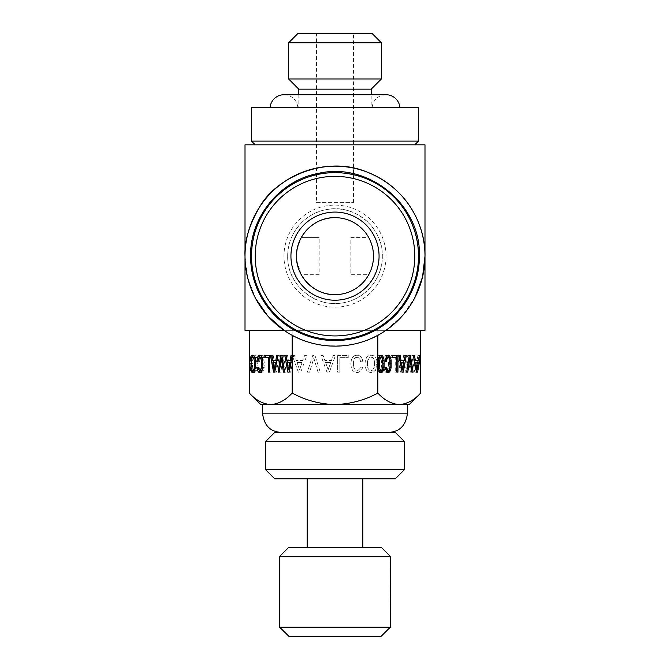 <?xml version="1.0" encoding="UTF-8"?>
<svg xmlns="http://www.w3.org/2000/svg" width="670" height="670" viewBox="0 0 670 670"><rect width="100%" height="100%" fill="white"/><g stroke="black" fill="none" stroke-linecap="round" stroke-linejoin="round"><path stroke-width="0.5" stroke-dasharray="3.35 2.51" d="M279.34 627.221L289.072 636.5L380.928 636.5L289.072 636.5L380.928 636.5L390.283 627.221L279.717 627.221L390.66 627.221M279.34 556.72L390.66 556.72M288.619 547.44L381.381 547.44M310.578 547.44L362.83 547.44L310.578 547.44M359.422 478.79L307.17 478.79L359.422 478.79M274.7 478.79L395.3 478.79M265.421 469.519L404.579 469.519M265.421 441.681L404.579 441.681M274.7 432.41L395.3 432.41M335 432.41L388.809 432.41L335 432.41M260.781 404.579L407.36 404.579M420.693 393.097C414.119 400.208 406.975 404.035 399.27 404.579C391.565 404.035 384.429 400.208 377.847 393.097L375.543 394.228C363.006 400.685 349.497 404.136 335 404.579L409.219 404.579M335 404.579C319.59 404.035 305.311 400.208 292.154 393.097C285.571 400.208 278.435 404.035 270.73 404.579C263.025 404.035 255.881 400.208 249.307 393.097M292.154 335.276L292.154 330.36L420.693 330.36L377.847 330.36L377.847 335.276M385.887 330.36L284.113 330.36C311.198 351.063 358.827 351.055 385.887 330.36L402.628 315.503L415.006 297.329M245.011 330.36L424.989 330.36M292.154 393.097L292.154 330.36L377.847 330.36L377.847 393.097M245.011 256.149L247.59 277.514L255.488 298.276M424.989 144.82L245.011 144.82M287.69 256.149C287.271 234.098 304.322 213.445 326.055 209.685C354.003 203.337 383.265 227.499 382.31 256.149C382.729 278.192 365.678 298.845 343.945 302.606C315.997 308.962 286.735 284.792 287.69 256.149A47.31 47.31 0 0 1 335 208.831A47.31 47.31 0 0 1 382.31 256.149C382.955 281.417 360.267 304.096 335 303.46C309.733 304.096 287.045 281.417 287.69 256.149M386.021 256.149A51.021 51.021 0 0 0 335 205.12A51.021 51.021 0 0 0 283.979 256.149A51.021 51.021 0 0 0 335 307.17A51.021 51.021 0 0 0 386.021 256.149M251.51 256.149C250.764 217.088 281.107 180.54 319.632 174.083C368.852 163.162 420.157 205.757 418.49 256.149C419.236 295.202 388.893 331.75 350.368 338.208C301.148 349.129 249.843 306.542 251.51 256.149M335 217.649A38.5 38.5 0 0 1 373.5 256.149A38.5 38.5 0 0 1 335 294.649M372.135 107.719A13.919 13.919 0 0 1 386.021 94.73L283.979 94.73A13.919 13.919 0 0 1 297.865 107.719L372.135 107.719L297.865 107.719M270.094 107.719L399.906 107.719L270.094 107.719M298.82 94.73L298.82 107.719L371.18 107.719L371.18 94.73M371.18 89.16L298.82 89.16M298.82 107.719L371.18 107.719M316.449 202.34L353.551 202.34L316.449 202.34L316.449 33.5L353.551 33.5L316.449 33.5M353.551 202.34L353.551 33.5M372.11 33.5L297.89 33.5M288.619 42.779L381.381 42.779M381.381 78.96L288.619 78.96M367.52 360.979L367.52 366.758L368.299 368.868L369.513 370.158L371.079 370.611L372.629 370.158L374.622 366.733L374.622 361.004L373.843 358.894L372.629 357.604L371.079 357.177L369.513 357.604L367.52 360.979L367.52 366.758L368.299 368.868L369.513 370.158L371.079 370.611L372.629 370.158L374.622 366.733L374.622 361.004L373.843 358.894L372.629 357.604L371.079 357.177L369.513 357.604L367.52 360.979M330.704 362.503L325.62 362.503L328.158 369.773L330.704 362.503L325.62 362.503L328.158 369.773L330.704 362.503M302.086 362.503L297.003 362.503L299.549 369.773L302.086 362.503L297.003 362.503L299.549 369.773L302.086 362.503M418.49 107.719L251.51 107.719M418.49 141.11L251.51 141.11M255.572 360.979L256.074 360.979L256.074 366.758L254.935 370.234M253.402 372.244L254.29 372.579L255.563 371.984L256.526 370.326L257.347 363.877L256.208 363.877M255.237 358.894L256.074 360.979M254.943 357.604L255.68 358.894M251.912 357.604L254.29 357.177M251.309 358.894L252.917 358.894L253.52 357.604M250.915 361.004L252.523 361.004L252.917 358.894M252.054 357.529L251.242 363.877L250.773 363.877L252.381 363.877L252.523 361.004M250.915 366.733L252.523 366.733L252.381 363.877M251.309 368.852L252.917 368.852L252.523 366.733M251.912 370.158L253.52 370.158L252.917 368.852M254.29 370.611L253.52 370.158M255.245 368.868L255.68 368.868M255.572 366.758L256.074 366.758M274.482 362.503L277.028 362.503L275.755 369.773L274.482 362.503L272.874 362.503M276.509 362.503L277.028 362.503M275.186 369.773L275.755 369.773M288.787 362.503L291.333 362.503L290.06 369.773L288.787 362.503L287.187 362.503M290.814 362.503L291.333 362.503M289.49 369.773L290.06 369.773M383.014 360.979L381.406 360.979L381.406 366.758L381.012 368.868L379.622 370.611M381.875 370.234L382.679 363.877L383.148 363.877L381.54 363.877M382.62 358.894L381.012 358.894L381.406 360.979M382.017 357.604L380.409 357.604L381.012 358.894M379.622 357.177L380.409 357.604M378.684 358.894L378.248 358.894L378.852 357.604M378.349 361.004L377.855 361.004L378.248 358.894M380.434 355.544L379.622 355.184L378.374 355.753L377.403 357.437L376.574 363.877L378.173 363.877L377.713 363.877L377.855 361.004M378.349 366.733L377.855 366.733L377.713 363.877M378.625 368.852L377.855 366.733M378.969 370.158L378.248 368.852M382.017 370.158L380.409 370.158M382.62 368.868L381.012 368.868M383.014 366.758L381.406 366.758M399.814 362.503L400.325 362.503L399.814 362.503L401.087 369.773L401.648 369.773M403.96 362.503L402.36 362.503L401.087 369.773M414.119 362.503L416.665 362.503L415.392 369.773L414.119 362.503L414.63 362.503M418.273 362.503L416.665 362.503M415.961 369.773L415.392 369.773M364.974 363.877L365.401 360.175L366.641 357.437L368.567 355.753L371.079 355.184L373.575 355.753L375.527 357.437L376.741 360.175L377.193 363.877L376.213 369.061L373.575 371.984L371.079 372.579L368.542 371.984L366.616 370.326L365.401 367.587L364.974 363.877L365.401 360.175L366.641 357.437L368.567 355.753L371.079 355.184L373.575 355.753L375.527 357.437L376.741 360.175L377.193 363.877L376.741 367.562L375.527 370.301L372.394 372.411L368.542 371.984L366.616 370.326L365.401 367.587L364.974 363.877M320.938 355.636L323.124 355.636L324.858 360.485L331.441 360.485L333.174 355.636L335.41 355.636L329.372 372.151L326.952 372.151L320.938 355.636L323.124 355.636L324.858 360.485L331.441 360.485L333.174 355.636L335.41 355.636L329.372 372.151L326.952 372.151L320.938 355.636M337.647 355.636L348.241 355.636L348.241 357.629L339.832 357.629L339.832 372.126L337.647 372.126L337.647 355.636L348.241 355.636L348.241 357.629L339.832 357.629L339.832 372.126L337.647 372.126L337.647 355.636M360.628 361.767L360.15 359.773L358.274 357.462L355.443 357.604L354.229 358.894L353.425 360.979L353.425 366.758L355.418 370.158L358.132 370.368L359.865 368.634L360.385 367.16L362.646 367.16L361.934 369.421L359.011 372.202L356.993 372.579L354.472 371.984L352.546 370.326L351.306 367.587L350.879 363.877L351.306 360.175L352.546 357.437L354.472 355.753L356.993 355.184L359.204 355.636L360.979 356.892L362.244 358.961L362.906 361.767L360.628 361.767L360.15 359.773L358.274 357.462L355.443 357.604L354.229 358.894L353.425 360.979L353.425 366.758L355.418 370.158L358.132 370.368L359.865 368.634L360.385 367.16L362.646 367.16L361.934 369.421L359.011 372.202L356.993 372.579L354.472 371.984L352.546 370.326L351.306 367.587L350.879 363.877L351.306 360.175L352.546 357.437L354.472 355.753L356.993 355.184L359.204 355.636L360.979 356.892L362.244 358.961L362.906 361.767L360.628 361.767M317.99 372.151L313.853 358.107L309.599 372.151L307.337 372.151L312.664 355.636L315.042 355.636L320.243 372.151L317.99 372.151L313.853 358.107L309.599 372.151L307.337 372.151L312.664 355.636L315.042 355.636L320.243 372.151L317.99 372.151M292.321 355.636L294.507 355.636L296.241 360.485L302.823 360.485L304.557 355.636L306.793 355.636L300.755 372.151L298.334 372.151L292.321 355.636L294.507 355.636L296.241 360.485L302.823 360.485L304.557 355.636L306.793 355.636L300.755 372.151L298.334 372.151L292.321 355.636M255.22 144.82L414.78 144.82L255.22 144.82M257.347 363.877L256.518 357.437L255.555 355.753L254.29 355.184L253.495 355.544M251.242 363.877L252.054 370.234M274.951 371.071L275.152 372.151L276.358 372.151L279.365 355.636L278.276 355.636L277.405 360.485L274.114 360.485L273.243 355.636L272.129 355.636L273.017 360.485M273.385 362.503L274.717 369.773M271.015 355.636L269.407 355.636L271.015 355.636L271.015 372.126L269.918 372.126L269.918 357.629L264.106 357.629M259.181 357.42L258.377 361.767L259.524 361.767L260.153 358.341L261.342 357.177M261.978 357.529L262.715 358.894L263.251 363.877L262.732 368.868L261.97 370.242M261.342 370.611L260.278 369.706L259.642 367.16L258.511 367.16L259.223 370.393M260.446 372.244L261.342 372.579L262.598 371.984L263.561 370.326L264.39 363.877L263.561 357.437L262.598 355.753L261.342 355.184L260.496 355.527M281.928 358.107L279.708 372.151L280.839 372.151L282.908 358.107L285.035 372.151L286.165 372.151L283.502 355.636L282.313 355.636L282.103 356.951M289.256 371.071L289.457 372.151L290.671 372.151L293.678 355.636L292.581 355.636L291.718 360.485L288.418 360.485L287.556 355.636L286.442 355.636L287.321 360.485M287.69 362.503L289.021 369.773M382.679 363.877L381.866 357.529M376.574 363.877L377.403 370.301L378.969 372.411L380.342 372.244M387.436 355.527L385.568 355.636L384.672 356.892L383.709 361.767L384.856 361.767L386.121 357.42M386.674 357.177L388.047 358.894L388.583 363.877L388.064 368.868L386.674 370.611M386.154 370.393L384.974 367.16L383.843 367.16L384.815 371.13L385.66 372.202L387.386 372.244M388.91 370.242L389.722 363.877L388.91 357.529M391.046 355.636L392.654 355.636L391.046 355.636L391.046 357.629L392.654 357.629L391.046 357.629M396.858 357.629L395.25 357.629L395.25 372.126L396.347 372.126L396.347 357.629M403.817 360.485L404.697 355.636L403.608 355.636L402.737 360.485L399.446 360.485L398.575 355.636L397.461 355.636L400.476 372.151L401.69 372.151L401.891 371.071M402.126 369.773L403.449 362.503M409.043 356.951L408.834 355.636L407.645 355.636L405.04 372.151L406.171 372.151L408.239 358.107L410.367 372.151L411.497 372.151L409.236 358.107M418.122 360.485L419.01 355.636L417.913 355.636L417.041 360.485L413.75 360.485L412.887 355.636L411.765 355.636L414.789 372.151L416.003 372.151L416.196 371.071M416.43 369.773L417.753 362.503M390.283 627.221L279.717 627.221M253.955 371.984L255.563 371.984M254.918 370.326L256.526 370.326M252.682 372.579L254.29 372.579M253.042 372.411L253.637 372.411M252.682 355.184L254.29 355.184M253.947 355.753L255.555 355.753M254.91 357.437L256.518 357.437M255.53 360.175L257.129 360.175M255.53 367.587L257.129 367.587M273.243 355.636L272.129 355.636M276.358 372.151L275.152 372.151M272.506 360.485L274.114 360.485M276.878 360.485L277.405 360.485M279.365 355.636L278.276 355.636M269.407 357.629L269.918 357.629M271.015 372.126L269.918 372.126M264.106 355.636L265.714 355.636M259.734 355.184L261.342 355.184M260.99 355.753L262.598 355.753M261.953 357.437L263.561 357.437M262.573 360.175L264.181 360.175M263.251 363.877L264.39 363.877M262.573 367.587L264.181 367.587M261.953 370.326L263.561 370.326M260.99 371.984L262.598 371.984M259.734 372.579L261.342 372.579M259.642 367.16L258.511 367.16M258.293 368.634L259.901 368.634M258.679 369.706L260.278 369.706M259.164 370.368L260.772 370.368M262.28 368.868L262.732 368.868M262.623 366.758L263.126 366.758M262.623 360.979L263.126 360.979M262.28 358.894L262.715 358.894M259.089 357.462L260.697 357.462M258.545 358.341L260.153 358.341M258.151 359.773L259.759 359.773M258.377 361.767L259.524 361.767M282.313 355.636L283.502 355.636M285.035 372.151L286.165 372.151M282.296 358.107L282.908 358.107M279.708 372.151L280.839 372.151M287.556 355.636L286.442 355.636M290.671 372.151L289.457 372.151M286.819 360.485L288.418 360.485M291.182 360.485L291.718 360.485M293.678 355.636L292.581 355.636M381.23 372.579L379.622 372.579M380.577 372.411L378.969 372.411M379.982 371.984L378.374 371.984M379.011 370.301L377.403 370.301M378.667 369.061L377.059 369.061M378.399 367.562L376.8 367.562M378.399 360.175L376.8 360.175M379.011 357.437L377.403 357.437M379.982 355.753L378.374 355.753M381.23 355.184L379.622 355.184M385.652 358.961L384.044 358.961M384.856 361.767L383.709 361.767M386.28 356.892L384.672 356.892M387.176 355.636L385.568 355.636M388.273 355.184L386.674 355.184M388.583 363.877L389.722 363.877M388.273 372.579L386.674 372.579M387.268 372.202L385.66 372.202M386.423 371.13L384.815 371.13M385.803 369.421L384.195 369.421M384.974 367.16L383.843 367.16M385.685 368.634L385.233 368.634M389.061 370.158L387.453 370.158M389.672 368.868L388.064 368.868M390.057 366.758L388.449 366.758M390.057 360.979L388.449 360.979M389.655 358.894L388.047 358.894M389.052 357.604L387.444 357.604M385.552 359.773L385.091 359.773M396.347 372.126L395.25 372.126M397.955 355.636L396.347 355.636M401.69 372.151L400.476 372.151M398.575 355.636L397.461 355.636M399.957 360.485L399.446 360.485M404.345 360.485L402.737 360.485M404.697 355.636L403.608 355.636M408.834 355.636L407.645 355.636M406.171 372.151L405.04 372.151M410.367 372.151L411.497 372.151M408.859 358.107L408.239 358.107M416.003 372.151L414.789 372.151M412.887 355.636L411.765 355.636M414.261 360.485L413.75 360.485M418.649 360.485L417.041 360.485M419.01 355.636L417.913 355.636M350.854 237.59L368.734 237.59C375.066 249.96 375.066 262.33 368.734 274.7L350.854 274.7L350.854 237.59L368.734 237.59C375.041 249.885 375.041 262.255 368.734 274.7L350.854 274.7M319.146 274.7L301.266 274.7C294.934 262.33 294.934 249.96 301.266 237.59L319.146 237.59L319.146 274.7L301.274 274.7M301.274 237.59L319.146 237.59M301.266 274.7L296.818 261.082M296.802 260.923L297.011 249.918M297.07 249.541L300.998 238.093M262.64 413.851L407.36 413.851"/><path stroke-width="1" d="M279.717 627.221L289.072 636.5L380.928 636.5L390.283 627.221L279.34 627.221L279.34 556.72L390.66 556.72L390.283 627.221M390.66 556.72L381.381 547.44L288.619 547.44L279.34 556.72M335 478.79L274.7 478.79L265.421 469.519L404.579 469.519L395.3 478.79L335 478.79M265.421 441.681L274.7 432.41L395.3 432.41L404.579 441.681L265.421 441.681L265.421 469.519M262.64 404.579L262.64 413.851L407.36 413.851L407.36 404.579L260.781 404.579L249.307 393.097C255.881 400.208 263.025 404.035 270.73 404.579C278.435 404.035 285.571 400.208 292.154 393.097L294.457 394.228C306.986 400.677 320.503 404.136 335 404.579L399.27 404.579C391.565 404.035 384.429 400.208 377.847 393.097C364.698 400.208 350.41 404.035 335 404.579M420.693 393.097L409.219 404.579L399.27 404.579C406.975 404.035 414.119 400.208 420.693 393.097L420.693 330.36M377.847 335.276L377.847 393.097M416.397 372.151L417.603 372.151L420.609 355.636L419.521 355.636L418.649 360.485L415.358 360.485L414.496 355.636L413.373 355.636L416.397 372.151L417.603 372.151M409.253 355.636L406.648 372.151L407.779 372.151L409.847 358.107L411.975 372.151L413.105 372.151L410.442 355.636L409.253 355.636L410.442 355.636M402.084 372.151L403.298 372.151L406.305 355.636L405.208 355.636L404.345 360.485L401.054 360.485L400.183 355.636L399.069 355.636L402.084 372.151L403.298 372.151M396.858 372.126L397.955 372.126L397.955 355.636L392.654 355.636L392.654 357.629L396.858 357.629L396.858 372.126L397.955 372.126M385.652 358.961L385.317 361.767L386.456 361.767L387.092 358.341L388.273 357.177L389.052 357.604L390.057 360.979L390.057 366.758L389.061 370.158L387.704 370.368L386.582 367.16L385.451 367.16L386.423 371.13L388.273 372.579L389.538 371.984L390.501 370.326L391.121 367.587L391.121 360.175L390.501 357.437L389.538 355.753L388.273 355.184L386.28 356.892L385.652 358.961M383.466 370.326L384.069 367.587L384.069 360.175L383.449 357.437L382.486 355.753L381.23 355.184L379.982 355.753L379.011 357.437L378.173 363.877L378.667 369.061L379.982 371.984L381.23 372.579L382.503 371.984L383.466 370.326L381.875 370.234M292.154 335.276L292.154 393.097M249.307 330.36L249.307 393.097M284.834 355.636L287.849 372.151L289.063 372.151L292.07 355.636L290.973 355.636L290.11 360.485L286.819 360.485L285.948 355.636L284.834 355.636L285.948 355.636M281.894 355.636L280.705 355.636L278.109 372.151L279.231 372.151L281.3 358.107L283.427 372.151L284.557 372.151L281.894 355.636L280.705 355.636M257.732 356.892L256.778 361.767L257.916 361.767L258.545 358.341L259.734 357.177L260.504 357.604L261.518 360.979L261.518 366.758L260.521 370.158L259.164 370.368L258.034 367.16L256.903 367.16L257.883 371.13L259.734 372.579L260.99 371.984L261.953 370.326L262.791 363.877L261.953 357.437L260.99 355.753L259.734 355.184L257.732 356.892L259.34 356.892L259.181 357.42M268.31 357.629L268.31 372.126L269.407 372.126L269.407 355.636L264.106 355.636L264.106 357.629L269.407 357.629M270.521 355.636L273.544 372.151L274.75 372.151L277.757 355.636L276.668 355.636L275.797 360.485L272.506 360.485L271.643 355.636L270.521 355.636L271.643 355.636M253.955 371.984L255.53 367.587L255.53 360.175L254.91 357.437L253.947 355.753L252.682 355.184L251.434 355.753L250.463 357.437L249.634 363.877L249.86 367.562L251.434 371.984L252.682 372.579L253.955 371.984M255.488 298.276L267.732 315.922L284.113 330.36L245.011 330.36L245.011 144.82L424.989 144.82L424.989 256.149C425.802 231.946 412.125 189.627 366.373 171.805C325.62 154.938 275.956 177.651 259.801 206.728C249.148 224.902 244.215 241.376 245.011 256.149A89.989 89.989 0 0 1 335 166.16A89.989 89.989 0 0 1 424.989 256.149A89.989 89.989 0 0 1 335 346.13A89.989 89.989 0 0 1 245.011 256.149M415.006 297.329L422.536 277.003L424.989 256.149L424.989 330.36L385.887 330.36M419.42 256.149A84.42 84.42 0 0 1 335 340.569A84.42 84.42 0 0 1 250.58 256.149C249.843 216.887 280.152 180.088 318.828 173.287C368.751 161.805 421.128 204.945 419.42 256.149M418.49 256.149A83.49 83.49 0 0 1 335 339.64A83.49 83.49 0 0 1 251.51 256.149A83.49 83.49 0 0 1 335 172.651A83.49 83.49 0 0 1 418.49 256.149M414.78 256.149A79.78 79.78 0 0 1 335 335.93A79.78 79.78 0 0 1 255.22 256.149A79.78 79.78 0 0 1 335 176.361A79.78 79.78 0 0 1 414.78 256.149M379.069 256.149A44.069 44.069 0 0 1 335 300.21A44.069 44.069 0 0 1 290.931 256.149A44.069 44.069 0 0 1 335 212.08A44.069 44.069 0 0 1 379.069 256.149M373.5 256.149A38.5 38.5 0 0 0 335 217.649A38.5 38.5 0 0 0 296.5 256.149A38.5 38.5 0 0 0 335 294.649A38.5 38.5 0 0 0 373.5 256.149M335 294.649C314.439 295.168 295.981 276.71 296.5 256.149C295.981 235.58 314.439 217.122 335 217.649M270.094 107.719A13.919 13.919 0 0 1 283.979 94.73L386.021 94.73A13.919 13.919 0 0 1 399.906 107.719M371.18 94.73L371.18 89.16L381.381 78.96L381.381 42.779L288.619 42.779L297.89 33.5L372.11 33.5L381.381 42.779M298.82 94.73L298.82 89.16L371.18 89.16M298.82 89.16L288.619 78.96L381.381 78.96M288.619 78.96L288.619 42.779M251.51 107.719L418.49 107.719L418.49 141.11L251.51 141.11L251.51 107.719M254.466 360.979L254.466 366.758L254.072 368.868L252.682 370.611L251.309 368.852L250.915 366.733L251.309 358.894L252.682 357.177L253.469 357.604L254.466 360.979L255.572 360.979M272.874 362.503L275.42 362.503L274.147 369.773L272.874 362.503M287.187 362.503L289.725 362.503L288.452 369.773L287.187 362.503M382.62 358.894L383.014 366.758L382.62 368.868L381.23 370.611L379.848 368.852L379.463 361.004L380.459 357.604L381.23 357.177L382.017 357.604L382.62 358.894M402.695 369.773L401.422 362.503L403.96 362.503L402.695 369.773L401.648 369.773M417 369.773L415.727 362.503L418.273 362.503L417 369.773L415.961 369.773M254.6 363.877L255.739 363.877M254.072 358.894L255.237 358.894M253.469 357.604L254.943 357.604M252.682 357.177L254.927 357.529M252.682 370.611L254.935 370.234M253.469 370.158L254.96 370.158M254.072 368.868L255.245 368.868M254.466 366.758L255.572 366.758M275.42 362.503L276.509 362.503M274.147 369.773L275.186 369.773M289.725 362.503L290.814 362.503M288.452 369.773L289.49 369.773M381.23 357.177L378.986 357.529M380.459 357.604L378.969 357.604M379.848 358.894L378.684 358.894M379.463 361.004L378.349 361.004M379.321 363.877L378.173 363.877M379.463 366.733L378.349 366.733M379.848 368.852L378.625 368.852M380.459 370.158L378.969 370.158M381.23 370.611L378.994 370.234M401.422 362.503L402.36 362.503M415.727 362.503L414.63 362.503M414.78 144.82L418.49 141.11M255.22 144.82L251.51 141.11M253.495 355.544L252.054 357.529M252.054 370.234L253.402 372.244M273.017 360.485L273.385 362.503M274.717 369.773L274.951 371.071M269.407 355.636L265.714 355.636L265.714 357.629M259.734 357.177L261.978 357.529M261.97 370.242L259.734 370.611M259.223 370.393L260.446 372.244M260.496 355.527L259.34 356.892M282.103 356.951L281.928 358.107M287.321 360.485L287.69 362.503M289.021 369.773L289.256 371.071M381.866 357.529L380.434 355.544M380.342 372.244L381.858 370.326M386.121 357.42L388.273 357.177M388.273 370.611L386.154 370.393M387.386 372.244L388.91 370.242M388.91 357.529L387.436 355.527M396.347 357.629L396.347 355.636L392.654 355.636M392.654 357.629L395.25 357.629M401.891 371.071L402.126 369.773M403.449 362.503L403.817 360.485M409.236 358.107L409.043 356.951M416.196 371.071L416.43 369.773M417.753 362.503L418.122 360.485M252.029 372.411L253.042 372.411M251.434 371.984L253.042 371.984M250.463 370.301L252.071 370.301M250.119 369.061L251.409 369.061M249.86 367.562L251.066 367.562M249.634 363.877L250.773 363.877M249.86 360.175L251.066 360.175M250.463 357.437L252.071 357.437M251.434 355.753L253.042 355.753M273.544 372.151L274.75 372.151M275.797 360.485L276.878 360.485M276.668 355.636L277.757 355.636M268.31 372.126L269.407 372.126M257.104 358.961L258.377 358.961M258.628 355.636L260.236 355.636M258.721 372.202L260.328 372.202M257.883 371.13L259.483 371.13M257.263 369.421L258.57 369.421M256.903 367.16L258.034 367.16M260.521 370.158L261.995 370.158M261.124 368.868L262.28 368.868M261.518 366.758L262.623 366.758M261.643 363.877L262.791 363.877M261.518 360.979L262.623 360.979M261.107 358.894L262.28 358.894M260.504 357.604L261.995 357.604M256.778 361.767L257.916 361.767M283.427 372.151L284.557 372.151M281.3 358.107L282.296 358.107M278.109 372.151L279.231 372.151M287.849 372.151L289.063 372.151M290.11 360.485L291.182 360.485M290.973 355.636L292.07 355.636M384.069 367.587L382.855 367.587M382.503 371.984L380.895 371.984M382.486 355.753L380.887 355.753M383.449 357.437L381.85 357.437M384.069 360.175L382.863 360.175M384.287 363.877L383.148 363.877M389.538 355.753L387.93 355.753M390.501 357.437L388.893 357.437M391.121 360.175L389.906 360.175M391.33 363.877L390.191 363.877M391.121 367.587L389.906 367.587M390.501 370.326L388.893 370.326M389.538 371.984L387.93 371.984M386.582 367.16L385.451 367.16M386.841 368.634L385.685 368.634M387.218 369.706L385.912 369.706M387.704 370.368L386.146 370.368M387.637 357.462L386.104 357.462M387.092 358.341L385.836 358.341M386.699 359.773L385.552 359.773M386.456 361.767L385.317 361.767M400.183 355.636L399.069 355.636M401.054 360.485L399.957 360.485M406.305 355.636L405.208 355.636M413.105 372.151L411.975 372.151M409.847 358.107L408.859 358.107M407.779 372.151L406.648 372.151M414.496 355.636L413.373 355.636M415.358 360.485L414.261 360.485M420.609 355.636L419.521 355.636M300.998 238.093L301.274 237.59M307.17 478.79L307.17 547.44M362.83 478.79L362.83 547.44M404.579 441.681L404.579 469.519M262.64 413.851C264.156 425.534 270.345 431.715 281.191 432.41M407.36 413.851C405.844 425.534 399.655 431.715 388.809 432.41"/></g></svg>
